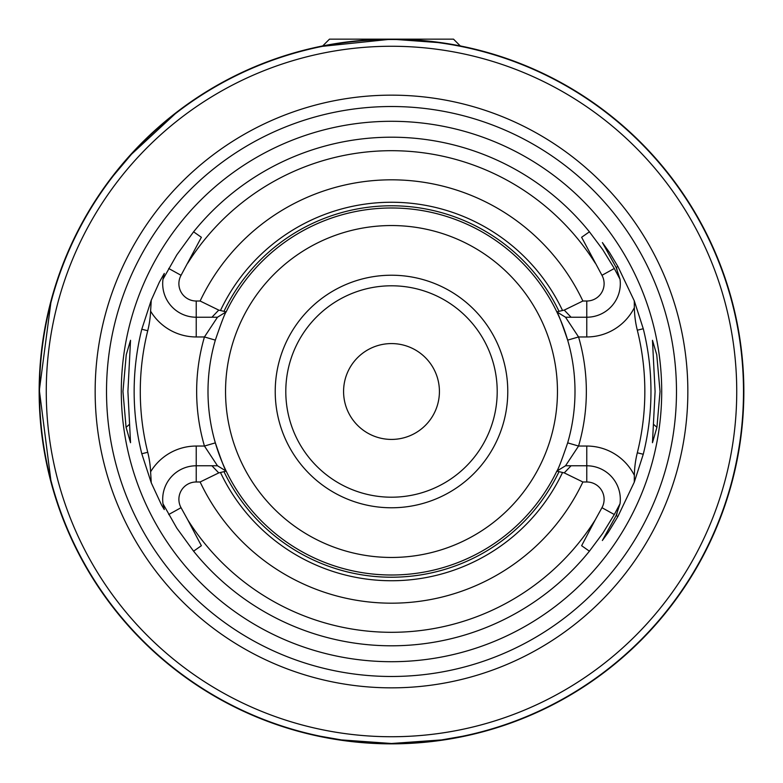 <?xml version="1.0" encoding="UTF-8"?>
<svg xmlns="http://www.w3.org/2000/svg" width="783" height="783" viewBox="0 0 783 783"><rect width="100%" height="100%" fill="white"/><g stroke="black" fill="none" stroke-linecap="round" stroke-linejoin="round"><path stroke-width="1.17" d="M329.486 39.15L453.514 39.15L460.296 45.933L464.084 46.706L442.826 42.908L391.5 39.15A352.35 352.35 0 0 1 743.85 391.5A352.35 352.35 0 0 1 391.5 743.85A352.35 352.35 0 0 1 39.15 391.5A352.35 352.35 0 0 1 391.5 39.15L318.916 46.706L322.704 45.933L329.486 39.15M589.413 231.817L602.695 249.571L614.303 268.481L601.951 275.303L581.622 237.288L589.413 231.817A254.299 254.299 0 0 0 193.587 231.817L176.811 254.866L162.981 279.228A33.542 33.542 0 0 0 196.23 317.223L196.23 301.015L200.125 301.015L218.751 310.107L211.939 317.223L196.23 317.223A33.542 33.542 0 0 1 162.981 279.228L164.283 273.433L159.35 282.164L151.266 300.173L150.6 311.194M210.989 317.223L217.478 317.223L226.17 311.869C224.887 313.308 221.276 322.723 215.335 340.135A183.506 183.506 0 0 0 215.335 442.865L204.441 446.046A194.85 194.85 0 0 1 204.441 336.954L196.23 336.954A53.273 53.273 0 0 1 150.61 311.194A100.067 100.067 0 0 1 147.742 330.729L141.792 329.242A257.353 257.353 0 0 0 141.792 453.758L151.266 482.827L161.592 505.104L164.283 509.567L162.981 503.772A33.542 33.542 0 0 1 196.23 465.777L217.488 465.777L226.17 471.121A183.506 183.506 0 0 0 556.83 471.131A183.506 183.506 0 0 1 215.335 442.865C221.266 460.257 224.887 469.683 226.17 471.131L217.478 465.777L226.17 471.121L218.751 472.912M151.266 300.173L141.792 329.242M150.6 471.806L151.266 482.827M656.927 427.332L660.04 391.5L656.741 354.689L652.464 340.292L655.087 391.5L652.464 442.708L656.927 427.332L653.609 424.396M127.913 391.5L130.536 442.708L126.073 427.342L122.96 391.5L126.259 354.689L130.536 340.292L127.913 391.5M391.5 661.704A270.204 270.204 0 0 1 121.296 391.5A270.204 270.204 0 0 1 391.5 121.296A270.204 270.204 0 0 1 661.704 391.5A270.204 270.204 0 0 1 391.5 661.704M391.5 687.846A296.346 296.346 0 0 0 687.846 391.5A296.346 296.346 0 0 0 391.5 95.154A296.346 296.346 0 0 0 95.154 391.5A296.346 296.346 0 0 0 391.5 687.846M572.011 465.777L565.522 465.777L578.559 446.046L586.77 446.046A53.273 53.273 0 0 1 634.357 475.35A100.067 100.067 0 0 1 637.313 452.789A253.34 253.34 0 0 0 637.313 330.211L643.264 328.733A259.476 259.476 0 0 1 643.264 454.267L634.279 482.162L617.895 516.506L616.133 515.537L602.352 540.505L608.313 532.313L617.895 516.506M586.77 446.046L586.77 481.985L582.875 481.985L564.249 472.893L571.061 465.777L586.77 465.777A33.542 33.542 0 0 1 620.019 503.772L616.133 515.537A33.542 33.542 0 0 0 617.024 513.805M586.77 465.777A33.542 33.542 0 0 1 620.019 503.772L614.303 514.519L601.951 507.697L595.207 519.912A240.802 240.802 0 0 1 187.793 519.912L201.378 545.712L193.587 551.183A254.299 254.299 0 0 0 589.413 551.183L602.695 533.429L614.303 514.519M162.981 503.772L176.811 528.134L193.587 551.183M39.502 391.5A351.998 351.998 0 0 1 391.5 39.502A351.998 351.998 0 0 1 743.498 391.5A351.998 351.998 0 0 1 391.5 743.498L441.632 739.906L462.391 736.284L441.632 739.906L391.5 743.498L341.368 739.906L320.609 736.284L341.368 739.906L391.5 743.498A351.998 351.998 0 0 1 39.502 391.5L50.846 480.145M564.249 472.893L556.83 471.131C558.113 469.692 561.724 460.277 567.665 442.865A183.506 183.506 0 0 0 391.5 207.994M567.665 442.865L578.559 446.046A194.85 194.85 0 0 0 578.559 336.954L567.665 340.135C561.734 322.743 558.113 313.317 556.83 311.869L565.512 317.223L586.77 317.223L586.77 301.015L582.875 301.015L564.249 310.097L571.071 317.223L586.77 317.223A33.542 33.542 0 0 0 620.019 279.228L614.303 268.481M634.347 475.35L634.279 482.162M637.313 330.211A100.067 100.067 0 0 1 634.357 307.65A53.273 53.273 0 0 1 586.77 336.954L586.77 317.223M617.895 266.494L616.133 267.463L602.391 242.573L609.507 252.508L617.895 266.494L634.279 300.838L634.347 307.65M643.264 328.733L634.279 300.838M391.5 507.775A116.275 116.275 0 0 0 507.775 391.5A116.275 116.275 0 0 0 391.5 275.224A116.275 116.275 0 0 0 275.224 391.5A116.275 116.275 0 0 0 391.5 507.775M391.5 285.795A105.705 105.705 0 0 1 497.205 391.5A105.705 105.705 0 0 1 391.5 497.205A105.705 105.705 0 0 1 285.795 391.5A105.705 105.705 0 0 1 391.5 285.795M391.5 46.266A345.234 345.234 0 0 0 46.266 391.5A345.234 345.234 0 0 0 391.5 736.734A345.234 345.234 0 0 0 736.734 391.5A345.234 345.234 0 0 0 391.5 46.266M743.194 406.083C741.667 453.553 727.681 495.923 727.887 495.15L727.887 495.159M391.5 439.42A47.92 47.92 0 0 0 439.42 391.5A47.92 47.92 0 0 0 391.5 343.58A47.92 47.92 0 0 0 343.58 391.5A47.92 47.92 0 0 0 391.5 439.42M727.887 287.841L728.435 289.622M113.838 175.157L131.495 154.231L175.157 113.838M50.846 302.855L39.512 388.926M620.019 279.228L616.133 267.463A33.542 33.542 0 0 1 617.024 269.195M141.792 453.758L147.742 452.271A100.067 100.067 0 0 1 150.61 471.806A53.273 53.273 0 0 1 196.23 446.046L196.23 465.777L211.929 465.777L218.751 472.903L200.125 481.985L196.23 481.985A17.334 17.334 0 0 0 181.049 507.697L187.793 519.912M586.77 481.985A17.334 17.334 0 0 1 601.951 507.697M572.021 317.223L565.522 317.223L578.559 336.954L586.77 336.954M210.979 465.777L217.478 465.777L204.441 446.046L196.23 446.046M601.951 275.303A17.334 17.334 0 0 1 586.77 301.015M193.587 231.817L201.378 237.288L181.049 275.303A17.334 17.334 0 0 0 196.23 301.015M147.742 452.271A251.216 251.216 0 0 1 147.742 330.729M218.751 310.107L226.17 311.869L217.478 317.223L204.441 336.954L215.335 340.135M589.413 551.183L581.622 545.712L595.207 519.912M226.17 311.879L226.17 311.869A183.506 183.506 0 0 1 556.83 311.869A183.506 183.506 0 0 0 226.17 311.869M556.83 471.121L565.522 465.777M223.987 311.321A185.708 185.708 0 0 1 559.013 311.321L556.83 311.879L565.522 317.223M564.249 310.088L559.013 311.321M559.013 471.679A185.708 185.708 0 0 1 223.987 471.679M562.527 472.501A189.232 189.232 0 0 1 220.473 472.492M220.473 310.499A189.232 189.232 0 0 1 562.527 310.508M129.401 424.406L126.073 427.342M391.5 106.517A284.983 284.983 0 0 1 676.483 391.5A284.983 284.983 0 0 1 391.5 676.483A284.983 284.983 0 0 1 106.517 391.5A284.983 284.983 0 0 1 391.5 106.517M225.543 391.5A165.957 165.957 0 0 1 391.5 225.543A165.957 165.957 0 0 1 557.457 391.5A165.957 165.957 0 0 1 391.5 557.457A165.957 165.957 0 0 1 225.543 391.5M582.875 481.985A211.694 211.694 0 0 1 200.125 481.985M200.125 301.015A211.694 211.694 0 0 1 582.875 301.015M187.793 263.088A240.802 240.802 0 0 1 595.207 263.088M196.23 336.954L196.23 317.223A33.542 33.542 0 0 1 162.981 279.228M168.697 268.481L181.049 275.303M168.697 514.519L181.049 507.697M196.23 465.777L196.23 481.985M637.313 452.789L643.264 454.267"/></g></svg>
